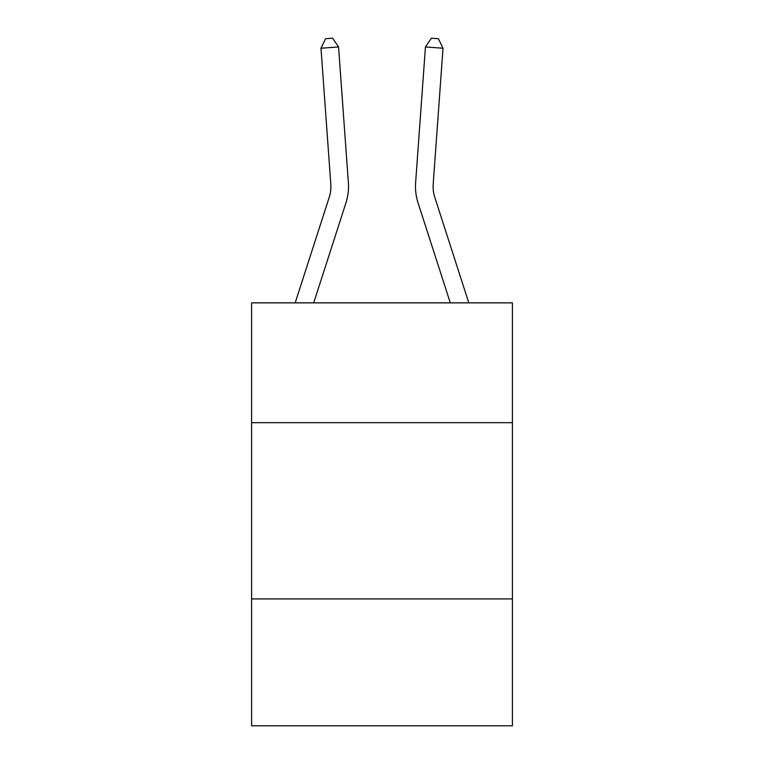<?xml version="1.0" encoding="UTF-8"?>
<svg xmlns="http://www.w3.org/2000/svg" width="764" height="764" viewBox="0 0 764 764"><rect width="100%" height="100%" fill="white"/><g stroke="black" fill="none" stroke-linecap="round" stroke-linejoin="round"><path stroke-width="1.15" d="M512.405 422.693L512.405 302.859L251.595 302.859L251.595 422.693L512.405 422.693L512.405 725.8L251.595 725.8L251.595 422.693M512.405 598.919L251.595 598.919M295.19 302.859L329.198 197.37A35.249 35.249 -22.7 0 0 330.802 184.009L320.985 48.227L325.598 38.706L332.627 38.2L338.557 46.957L348.384 182.739A52.869 52.869 154.3 0 1 345.968 202.775L313.708 302.859M320.985 48.227L338.557 46.957L348.384 182.739M329.198 197.37A35.249 35.249 -25.7 0 0 330.802 184.009M468.809 302.859L434.802 197.37A35.249 35.249 25.7 0 1 433.198 184.009L443.015 48.227L425.443 46.957L415.616 182.739A52.869 52.869 -154.3 0 0 418.032 202.775L450.292 302.859M425.443 46.957L431.373 38.2L438.402 38.706L443.015 48.227"/></g></svg>
